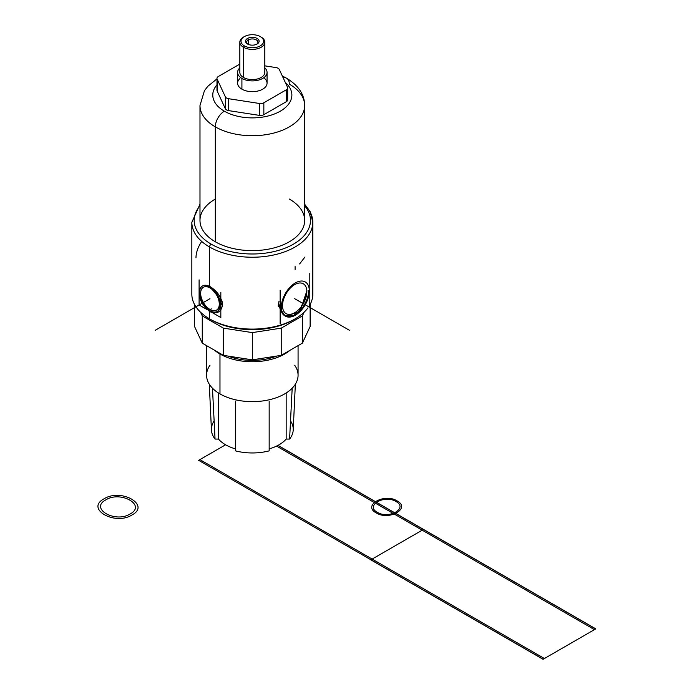 <?xml version="1.0" encoding="UTF-8"?>
<svg xmlns="http://www.w3.org/2000/svg" width="694" height="694" viewBox="0 0 694 694"><rect width="100%" height="100%" fill="white"/><g stroke="black" fill="none" stroke-linecap="round" stroke-linejoin="round"><path stroke-width="1.04" d="M261.074 37.042A12.483 7.209 180 0 1 261.152 37.086L260.328 36.617A11.321 6.532 0 0 0 244.323 36.617A11.321 6.532 0 0 0 244.323 45.856A11.321 6.532 0 0 0 260.328 45.856A11.321 6.532 0 0 0 260.328 36.617A11.321 6.532 0 0 0 244.323 36.617A11.321 6.532 0 0 0 244.323 45.856L243.499 47.279A12.483 7.209 180 0 1 243.499 37.086A12.483 7.209 180 0 1 243.577 37.042A12.483 7.209 0 0 0 239.838 42.187A12.483 7.209 0 0 0 243.499 47.279L243.499 77.485A12.483 7.209 180 0 1 239.838 72.384L239.838 42.187M257.127 44.008A6.784 3.921 180 0 1 247.524 44.008A6.784 3.921 180 0 1 247.524 38.465A6.784 3.921 180 0 1 257.127 38.465A6.784 3.921 180 0 1 257.127 44.008L257.127 44.008A6.784 3.921 0 0 0 257.127 38.465A6.784 3.921 0 0 0 247.524 38.465A6.784 3.921 0 0 0 247.524 44.008A6.784 3.921 0 0 0 257.127 44.008M248.348 39.888L247.524 38.465L248.348 39.888A5.621 3.244 180 0 1 256.103 39.784A5.621 3.244 180 0 1 256.667 44.242A5.621 3.244 0 0 0 257.951 42.187A5.621 3.244 0 0 0 254.472 39.185A5.621 3.244 0 0 0 248.348 39.888L248.348 44.407L248.348 39.888A5.621 3.244 0 0 0 246.7 42.187A5.621 3.244 0 0 0 247.984 44.242A5.621 3.244 180 0 1 248.348 39.888M264.813 42.187L264.813 72.384A12.483 7.209 180 0 1 257.101 79.047A12.483 7.209 180 0 1 243.499 77.485L243.499 47.279A12.483 7.209 0 0 0 257.101 48.849A12.483 7.209 0 0 0 264.813 42.187A12.483 7.209 0 0 0 261.152 37.086A12.483 7.209 0 0 0 261.1 37.06M243.499 47.279L244.323 45.856A11.321 6.532 0 0 0 260.328 45.856A11.321 6.532 0 0 0 260.328 36.617L261.152 37.086A12.483 7.209 180 0 1 261.152 47.279A12.483 7.209 180 0 1 243.499 47.279M237.591 72.384A14.73 8.51 0 0 1 239.838 67.873A14.73 8.51 0 0 0 241.911 78.405A14.73 8.51 0 0 0 261.508 79.038A14.73 8.51 0 0 0 264.813 67.873A14.73 8.51 0 0 1 267.06 72.384L267.06 83.15A14.73 8.51 180 0 1 257.96 91.009A14.73 8.51 180 0 1 241.911 89.162A14.73 8.51 180 0 1 237.591 83.15L237.591 72.384A14.73 8.51 0 0 0 241.911 78.405L241.911 89.162L241.911 78.405A14.73 8.51 0 0 0 257.96 80.244A14.73 8.51 0 0 0 267.06 72.384M264.718 71.508A12.483 7.209 180 0 1 257.804 78.864A12.483 7.209 180 0 1 243.499 77.485M287.524 99.103A4.65 2.689 180 0 1 286.318 101.706L263.841 114.675L263.841 102.773A4.65 2.689 0 0 1 259.348 103.467L259.348 115.378L259.348 103.467L228.647 98.722L228.647 110.624L228.647 98.722A4.65 2.689 0 0 1 225.35 96.822L225.35 108.724L225.35 96.822L217.127 79.099L217.127 91.001L217.127 79.099A4.65 2.689 0 0 1 216.97 78.396A4.65 2.689 0 0 1 218.332 76.496L239.838 64.082L218.332 76.496A4.65 2.689 0 0 0 217.127 79.099L225.35 96.822A4.65 2.689 0 0 0 228.647 98.722L259.348 103.467A4.65 2.689 0 0 0 263.841 102.773L286.318 89.795A4.65 2.689 0 0 0 287.524 87.201L279.292 69.478A4.65 2.689 0 0 0 276.004 67.578L264.813 65.843L276.004 67.578A4.65 2.689 0 0 1 279.292 69.478L287.524 87.201A4.65 2.689 0 0 1 287.68 87.895L287.68 99.806A4.65 2.689 180 0 1 286.318 101.706L263.841 114.675L263.841 102.773L286.318 89.795L286.318 101.706L286.318 89.795A4.65 2.689 0 0 0 287.68 87.895M264.735 78.561A14.73 8.51 180 0 1 261.56 89.778A14.73 8.51 180 0 1 241.911 89.162A14.73 8.51 180 0 1 239.916 78.561M217.127 89.604A4.65 2.689 180 0 0 217.127 91.001L225.35 108.724A4.65 2.689 180 0 0 228.647 110.624L259.348 115.378A4.65 2.689 180 0 0 263.841 114.675A4.65 2.689 180 0 1 259.348 115.378L228.647 110.624A4.65 2.689 180 0 1 225.35 108.724L217.127 91.001A4.65 2.689 180 0 1 216.97 90.307L216.97 78.396M216.97 84.824A39.549 22.833 0 0 0 224.362 111.196A39.549 22.833 0 0 0 277.331 112.74A39.549 22.833 0 0 0 285.329 82.473A39.549 22.833 0 0 1 277.331 112.74A39.549 22.833 0 0 1 224.362 111.196A12.796 7.391 120 0 0 215.314 126.863A52.345 30.215 180 0 1 199.985 105.497A52.345 30.215 0 0 0 215.314 126.863A12.796 7.391 -60 0 1 224.362 111.196A39.549 22.833 0 0 1 216.97 84.824M289.337 84.13A12.796 7.391 120 0 0 286.683 78.275A12.796 7.391 120 0 0 283.152 77.789A12.796 7.391 -60 0 1 286.683 78.275C298.576 85.596 304.571 94.67 304.666 105.497A52.345 30.215 180 0 1 272.352 133.422A52.345 30.215 180 0 1 215.314 126.863A52.345 30.215 0 0 0 272.352 133.422A52.345 30.215 0 0 0 304.666 105.497A52.345 30.215 0 0 0 289.337 84.13M304.666 105.497L304.666 220.414A52.345 30.215 180 0 1 272.352 248.331A52.345 30.215 180 0 1 215.314 241.781L215.314 126.863L215.314 241.781A52.345 30.215 180 0 1 199.985 220.414L199.985 105.497L204.435 90.714L207.801 86.325L216.97 78.864M304.666 204.218L310.149 211.687L312.812 222.314A60.482 34.917 180 0 1 275.475 254.577A60.482 34.917 180 0 1 209.553 247.003A2.325 1.345 -60 0 1 211.202 244.158A58.157 33.581 0 0 1 199.985 205.78A58.157 33.581 0 0 0 211.202 244.158A58.157 33.581 0 0 0 286.032 247.775A58.157 33.581 0 0 0 304.666 205.78A58.157 33.581 0 0 1 286.032 247.775A58.157 33.581 0 0 1 211.202 244.158A2.325 1.345 120 0 0 209.553 247.003A60.482 34.917 180 0 1 191.839 222.314A60.482 34.917 0 0 0 209.553 247.003L209.553 286.258L209.553 247.003A60.482 34.917 0 0 0 275.475 254.577A60.482 34.917 0 0 0 312.812 222.314A60.482 34.917 0 0 0 304.666 204.817M289.337 199.048A52.345 30.215 180 0 1 289.337 241.781A52.345 30.215 180 0 1 215.314 241.781A52.345 30.215 180 0 1 215.314 199.048M295.097 269.48L295.097 266.548M307.997 307.824A60.482 34.917 180 0 1 209.553 318.867L209.553 311.589L203.784 305.672L209.553 311.589L209.553 318.867A60.482 34.917 180 0 1 191.839 294.178L191.839 222.314L199.985 204.218M299.6 263.946L304.952 257.014M209.553 311.589C217.109 314.425 221.429 312.1 222.514 304.614C221.438 297.041 217.118 290.925 209.553 286.258L222.123 301.569L222.514 304.614C221.429 312.1 217.109 314.425 209.553 311.589L210.039 310.756L209.553 311.589M312.812 222.314L312.812 294.178A60.482 34.917 180 0 1 309.22 306.019M278.233 305.785L285.13 316.004L278.233 305.785L279.023 301.057M306.939 290.665L300.433 310.036L293.206 315.787L285.173 316.013L298.541 312.205L306.288 295.991M209.553 318.867L209.553 318.867A60.482 34.917 0 0 0 295.097 318.867L293.449 319.813A58.157 33.581 180 0 1 211.202 319.813L209.614 318.902L211.202 319.813A58.157 33.581 0 0 0 294.256 319.344M200.557 312.231L202.266 315.926L223.425 328.141L252.321 332.608L281.226 328.141L302.384 315.926L304.093 312.231L302.384 315.926L302.384 343.148L281.226 355.363L252.321 359.839L223.425 355.363L202.266 343.148L194.528 326.466L194.528 304.458L194.528 326.466L202.266 343.148L202.266 315.926L202.266 343.148L223.425 355.363L223.425 328.141L223.425 355.363L252.321 359.839L252.321 332.608L252.321 359.839L281.226 355.363L281.226 328.141L281.226 355.363L302.384 343.148L302.384 315.926L281.226 328.141L252.321 332.608L223.425 328.141L202.266 315.926L200.557 312.231M310.123 304.458L310.123 326.466L302.384 343.148L310.123 326.466L310.123 304.458M276.75 356.057A43.427 25.071 180 0 1 227.901 356.057A43.427 25.071 180 0 0 276.75 356.057M298.073 345.638L298.073 375.228A45.752 26.415 180 0 1 269.836 399.631A45.752 26.415 180 0 1 219.972 393.906L219.972 354.009A45.752 26.415 0 0 1 214.593 350.262A45.752 26.415 0 0 0 219.972 354.009A45.752 26.415 0 0 0 290.057 350.262A45.752 26.415 0 0 1 219.972 354.009L219.972 393.906A45.752 26.415 180 0 1 206.578 375.228L206.578 345.638M209.987 365.218A45.752 26.415 0 0 0 219.972 393.906A45.752 26.415 0 0 0 277.669 397.22A45.752 26.415 0 0 0 294.664 365.218M269.168 448.888A37.806 21.826 0 0 0 286.171 439.076A37.806 21.826 180 0 1 269.168 448.888L269.168 450.866A40.903 23.613 180 0 1 235.483 450.866L235.483 401.045M212.468 388.198L215.053 439.076A40.903 23.613 180 0 1 211.436 429.985L209.302 384.216M295.349 384.216L293.215 429.985A40.903 23.613 180 0 1 289.598 439.076L292.165 388.614M214.125 420.911A40.903 23.613 0 0 0 215.053 439.076L218.48 439.076A37.806 21.826 0 0 0 235.483 448.888L235.483 450.866A40.903 23.613 0 0 0 269.168 450.866L269.168 401.097M292.183 388.198L289.598 439.076L286.171 439.076L286.171 393.004L286.171 439.076L289.598 439.076A40.903 23.613 0 0 0 290.526 420.911M235.483 448.888A37.806 21.826 180 0 1 218.48 439.076L218.48 393.004L218.48 439.076L215.053 439.076L212.485 388.666M210.594 309.784L211.202 308.735L210.594 309.784M222.011 302.497L222.514 304.614M278.311 304.336L281.382 306.106A19.77 11.416 -60 0 0 285.451 316.186A19.77 11.416 -60 0 0 301.092 310.461A19.77 11.416 -60 0 0 309.298 289.997M309.22 307.121L309.22 292.963M309.22 289.138L309.22 273.462M280.142 323.907L280.142 290.257M280.697 306.757A19.77 11.416 120 0 0 290.344 316.533A19.77 11.416 120 0 1 280.697 306.757A19.77 11.416 120 0 0 290.344 316.533A19.77 11.416 120 0 1 280.697 306.757M300.181 310.348A19.77 11.416 120 0 0 308.665 290.613A19.77 11.416 120 0 1 300.181 310.348A19.77 11.416 120 0 0 308.665 290.613A19.77 11.416 120 0 1 300.181 310.348M282.51 305.716A17.211 9.942 -60 0 1 294.681 284.627A17.211 9.942 -60 0 1 306.852 291.654A17.211 9.942 -60 0 1 294.681 312.742A17.211 9.942 -60 0 1 282.51 305.716A17.211 9.942 -60 0 1 294.681 284.627A17.211 9.942 -60 0 1 306.852 291.654A17.211 9.942 -60 0 1 294.681 312.742A17.211 9.942 -60 0 1 282.51 305.716A17.211 9.942 -60 0 1 294.681 284.627A17.211 9.942 -60 0 1 306.852 291.654A17.211 9.942 -60 0 1 294.681 312.742A17.211 9.942 -60 0 1 282.51 305.716M278.242 306.323L281.382 308.136A19.77 11.416 -60 0 1 289.589 287.672A19.77 11.416 -60 0 1 305.23 281.938A19.77 11.416 -60 0 1 309.298 292.027M195.986 257.847A19.77 11.416 -60 0 1 201.746 241.46A19.77 11.416 -60 0 0 195.986 257.847A19.77 11.416 -60 0 1 201.746 241.46M206.673 309.351L199.1 304.987L199.1 279.838M212.65 312.812L220.831 317.531L220.831 292.382M220.388 304.701A14.73 8.51 -120 0 0 209.97 286.657A14.73 8.51 -120 0 0 199.551 292.668A14.73 8.51 -120 0 0 209.97 310.712A14.73 8.51 -120 0 0 220.388 304.701A14.73 8.51 -120 0 0 209.97 286.657A14.73 8.51 -120 0 0 199.551 292.668A14.73 8.51 -120 0 0 209.97 310.712A14.73 8.51 -120 0 0 220.388 304.701A14.73 8.51 -120 0 0 209.97 286.657A14.73 8.51 -120 0 0 199.551 292.668A14.73 8.51 -120 0 0 209.97 310.712A14.73 8.51 -120 0 0 220.388 304.701A14.73 8.51 -120 0 0 209.97 286.657A14.73 8.51 -120 0 0 199.551 292.668A14.73 8.51 -120 0 0 209.97 310.712A14.73 8.51 -120 0 0 220.388 304.701M200.644 293.302A13.186 7.608 60 0 1 209.97 287.923A13.186 7.608 60 0 1 219.287 304.067A13.186 7.608 60 0 1 209.97 309.446A13.186 7.608 60 0 1 200.644 293.302A13.186 7.608 60 0 1 209.97 287.923A13.186 7.608 60 0 1 219.287 304.067A13.186 7.608 60 0 1 209.97 309.446A13.186 7.608 60 0 1 200.644 293.302A13.186 7.608 60 0 1 209.97 287.923A13.186 7.608 60 0 1 219.287 304.067A13.186 7.608 60 0 1 209.97 309.446A13.186 7.608 60 0 1 200.644 293.302M222.427 304.25L220.831 305.178M199.126 293.692A14.73 8.51 60 0 1 202.154 286.18A14.73 8.51 60 0 1 213.813 290.456A14.73 8.51 60 0 1 219.92 305.698M222.366 302.775L220.831 303.66M219.92 304.189A14.73 8.51 60 0 1 216.884 311.701A14.73 8.51 60 0 1 205.233 307.433A14.73 8.51 60 0 1 199.126 292.183M280.142 306.436L278.346 305.403M294.681 298.689L349.516 330.344L294.681 298.689M370.804 559.85L543.064 659.3L595.782 628.859L423.531 529.409L370.804 559.85L543.064 659.3L595.782 628.859L423.531 529.409L370.804 559.85L423.531 529.409L277.982 445.375L423.531 529.409L277.982 445.375L423.531 529.409L370.804 559.85L423.531 529.409L370.804 559.85L423.531 529.409L370.804 559.85L543.064 659.3L595.782 628.859L423.531 529.409L595.782 628.859L543.064 659.3L370.804 559.85M104.005 498.839C85.102 508.745 114.796 525.896 131.973 514.983C150.876 505.067 121.181 487.925 104.005 498.839C85.102 508.745 114.796 525.896 131.973 514.983C150.876 505.067 121.181 487.925 104.005 498.839C85.102 508.745 114.796 525.896 131.973 514.983C150.876 505.067 121.181 487.925 104.005 498.839C85.102 508.745 114.796 525.896 131.973 514.983C150.876 505.067 121.181 487.925 104.005 498.839M130.16 513.933C115.213 523.432 89.361 508.511 105.818 499.88C120.765 490.38 146.616 505.301 130.16 513.933C115.213 523.432 89.361 508.511 105.818 499.88C120.765 490.38 146.616 505.301 130.16 513.933C115.213 523.432 89.361 508.511 105.818 499.88C120.765 490.38 146.616 505.301 130.16 513.933C115.213 523.432 89.361 508.511 105.818 499.88C120.765 490.38 146.616 505.301 130.16 513.933M225.593 444.785L198.545 460.4L225.593 444.785L198.649 460.339L370.908 559.789L423.427 529.47L277.878 445.435L423.427 529.47L370.908 559.789L423.427 529.47L370.908 559.789L543.168 659.239L595.686 628.92L277.878 445.435L423.427 529.47L370.908 559.789L543.168 659.239L595.686 628.92L423.427 529.47L370.908 559.789L423.427 529.47L277.878 445.435L423.427 529.47L370.908 559.789L423.427 529.47L370.908 559.789L543.168 659.239L595.686 628.92L423.427 529.47L595.686 628.92L423.427 529.47L370.908 559.789L543.168 659.239L595.686 628.92L423.427 529.47L370.908 559.789L543.168 659.239L595.686 628.92L543.168 659.239L198.649 460.339L370.908 559.789L198.649 460.339L370.908 559.789L198.649 460.339L225.593 444.785L199.889 459.619L372.149 559.069L422.186 530.181L276.55 446.103L422.186 530.181L372.149 559.069L422.186 530.181L372.149 559.069L544.408 658.528L594.437 629.64L422.186 530.181L594.437 629.64L544.408 658.528L199.889 459.619L225.593 444.785L198.545 460.4L225.593 444.785M220.831 304.44L222.28 303.608M376.243 512.918C389.039 521.055 411.16 508.277 397.081 500.894C384.285 492.757 362.155 505.536 376.243 512.918C389.039 521.055 411.16 508.277 397.081 500.894C384.285 492.757 362.155 505.536 376.243 512.918C389.039 521.055 411.16 508.277 397.081 500.894C384.285 492.757 362.155 505.536 376.243 512.918C389.039 521.055 411.16 508.277 397.081 500.894C384.285 492.757 362.155 505.536 376.243 512.918M395.979 501.528C408.584 508.138 388.787 519.563 377.336 512.285C364.74 505.683 384.537 494.249 395.979 501.528C408.584 508.138 388.787 519.563 377.336 512.285C364.74 505.683 384.537 494.249 395.979 501.528C408.584 508.138 388.787 519.563 377.336 512.285C364.74 505.683 384.537 494.249 395.979 501.528C408.584 508.138 388.787 519.563 377.336 512.285C364.74 505.683 384.537 494.249 395.979 501.528M209.97 298.689L155.135 330.344L209.97 298.689M244.323 36.617L243.499 37.086M260.328 36.617L261.152 37.086M282.337 76.028L286.683 78.275"/></g></svg>
